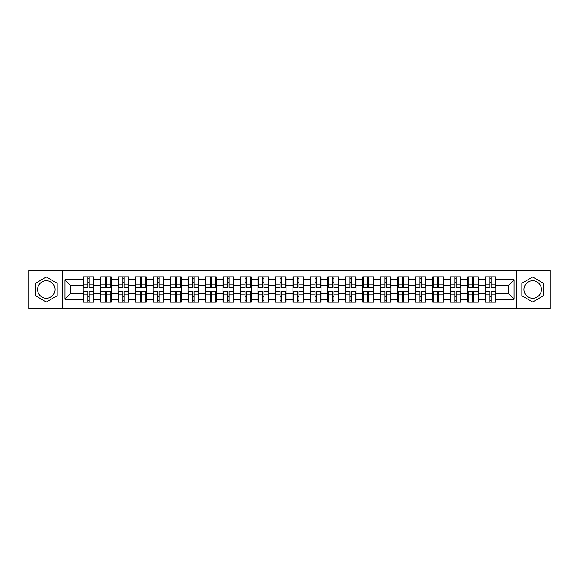 <?xml version="1.0" encoding="UTF-8"?>
<svg xmlns="http://www.w3.org/2000/svg" width="579" height="579" viewBox="0 0 579 579"><rect width="100%" height="100%" fill="white"/><g stroke="black" fill="none" stroke-linecap="round" stroke-linejoin="round"><path stroke-width="0.87" d="M532.68 280.757A8.743 8.743 0 0 0 523.937 289.5A8.743 8.743 0 0 0 532.68 298.243A8.743 8.743 0 0 0 541.423 289.5A8.743 8.743 0 0 0 532.68 280.757M46.32 298.243A8.743 8.743 0 0 1 37.577 289.5A8.743 8.743 0 0 1 46.32 280.757A8.743 8.743 0 0 1 55.063 289.5A8.743 8.743 0 0 1 46.32 298.243M516.656 308.716L550.05 308.716L550.05 270.284L516.656 270.284L516.656 308.716L62.344 308.716L62.344 270.284L28.95 270.284L28.95 308.716L62.344 308.716M516.656 270.284L62.344 270.284M508.471 293.647L508.471 285.353L495.87 285.353L495.87 293.647L508.471 293.647L514.08 299.249L514.08 279.751L495.87 279.751L495.87 276.834L485.224 276.834L485.224 285.353L478.384 285.353L478.384 293.647L485.224 293.647L485.224 285.353M514.08 299.249L495.87 299.249L495.87 302.166L485.224 302.166L485.224 299.249L478.384 299.249L478.384 302.166L467.738 302.166L467.738 299.249L460.906 299.249L460.906 302.166L450.259 302.166L450.259 299.249L443.42 299.249L443.42 302.166L432.774 302.166L432.774 299.249L425.941 299.249L425.941 302.166L415.295 302.166L415.295 299.249L408.456 299.249L408.456 302.166L397.809 302.166L397.809 299.249L390.977 299.249L390.977 302.166L380.331 302.166L380.331 299.249L373.491 299.249L373.491 302.166L362.845 302.166L362.845 299.249L356.013 299.249L356.013 302.166L345.366 302.166L345.366 299.249L338.527 299.249L338.527 302.166L327.88 302.166L327.88 299.249L321.048 299.249L321.048 302.166L310.402 302.166L310.402 299.249L303.562 299.249L303.562 302.166L292.916 302.166L292.916 299.249L286.084 299.249L286.084 302.166L275.438 302.166L275.438 299.249L268.598 299.249L268.598 302.166L257.952 302.166L257.952 299.249L251.12 299.249L251.12 302.166L240.473 302.166L240.473 299.249L233.634 299.249L233.634 302.166L222.987 302.166L222.987 299.249L216.155 299.249L216.155 302.166L205.509 302.166L205.509 299.249L198.669 299.249L198.669 302.166L188.023 302.166L188.023 299.249L181.191 299.249L181.191 302.166L170.544 302.166L170.544 299.249L163.705 299.249L163.705 302.166L153.059 302.166L153.059 299.249L146.226 299.249L146.226 302.166L135.58 302.166L135.58 299.249L128.741 299.249L128.741 302.166L118.094 302.166L118.094 299.249L111.262 299.249L111.262 302.166L100.616 302.166L100.616 299.249L93.776 299.249L93.776 302.166L83.13 302.166L83.13 299.249L64.92 299.249L64.92 279.751L83.13 279.751L83.13 285.353L70.529 285.353L70.529 293.647L83.13 293.647L83.13 285.353M485.224 279.751L478.384 279.751L478.384 276.834L467.738 276.834L467.738 279.751L460.906 279.751L460.906 276.834L450.259 276.834L450.259 279.751L443.42 279.751L443.42 276.834L432.774 276.834L432.774 279.751L425.941 279.751L425.941 276.834L415.295 276.834L415.295 279.751L408.456 279.751L408.456 276.834L397.809 276.834L397.809 279.751L390.977 279.751L390.977 276.834L380.331 276.834L380.331 279.751L373.491 279.751L373.491 276.834L362.845 276.834L362.845 279.751L356.013 279.751L356.013 276.834L345.366 276.834L345.366 279.751L338.527 279.751L338.527 276.834L327.88 276.834L327.88 279.751L321.048 279.751L321.048 276.834L310.402 276.834L310.402 279.751L303.562 279.751L303.562 276.834L292.916 276.834L292.916 279.751L286.084 279.751L286.084 276.834L275.438 276.834L275.438 279.751L268.598 279.751L268.598 276.834L257.952 276.834L257.952 279.751L251.12 279.751L251.12 276.834L240.473 276.834L240.473 279.751L233.634 279.751L233.634 276.834L222.987 276.834L222.987 279.751L216.155 279.751L216.155 276.834L205.509 276.834L205.509 279.751L198.669 279.751L198.669 276.834L188.023 276.834L188.023 279.751L181.191 279.751L181.191 276.834L170.544 276.834L170.544 279.751L163.705 279.751L163.705 276.834L153.059 276.834L153.059 279.751L146.226 279.751L146.226 276.834L135.58 276.834L135.58 279.751L128.741 279.751L128.741 276.834L118.094 276.834L118.094 279.751L111.262 279.751L111.262 276.834L100.616 276.834L100.616 279.751L93.776 279.751L93.776 276.834L83.13 276.834L83.13 279.751M485.224 293.647L485.224 299.249M478.384 293.647L478.384 299.249M478.384 279.751L478.384 285.353M460.906 293.647L467.738 293.647L467.738 285.353L460.906 285.353L460.906 299.249M467.738 293.647L467.738 299.249M467.738 279.751L467.738 285.353M460.906 279.751L460.906 285.353M443.42 293.647L450.259 293.647L450.259 285.353L443.42 285.353L443.42 299.249M450.259 293.647L450.259 299.249M450.259 279.751L450.259 285.353M443.42 279.751L443.42 285.353M425.941 293.647L432.774 293.647L432.774 285.353L425.941 285.353L425.941 299.249M432.774 293.647L432.774 299.249M432.774 279.751L432.774 285.353M425.941 279.751L425.941 285.353M408.456 293.647L415.295 293.647L415.295 285.353L408.456 285.353L408.456 299.249M415.295 293.647L415.295 299.249M415.295 279.751L415.295 285.353M408.456 279.751L408.456 285.353M390.977 293.647L397.809 293.647L397.809 285.353L390.977 285.353L390.977 299.249M397.809 293.647L397.809 299.249M397.809 279.751L397.809 285.353M390.977 279.751L390.977 285.353M373.491 293.647L380.331 293.647L380.331 285.353L373.491 285.353L373.491 299.249M380.331 293.647L380.331 299.249M380.331 279.751L380.331 285.353M373.491 279.751L373.491 285.353M356.013 293.647L362.845 293.647L362.845 285.353L356.013 285.353L356.013 299.249M362.845 293.647L362.845 299.249M362.845 279.751L362.845 285.353M356.013 279.751L356.013 285.353M338.527 293.647L345.366 293.647L345.366 285.353L338.527 285.353L338.527 299.249M345.366 293.647L345.366 299.249M345.366 279.751L345.366 285.353M338.527 279.751L338.527 285.353M321.048 293.647L327.88 293.647L327.88 285.353L321.048 285.353L321.048 299.249M327.88 293.647L327.88 299.249M327.88 279.751L327.88 285.353M321.048 279.751L321.048 285.353M303.562 293.647L310.402 293.647L310.402 285.353L303.562 285.353L303.562 299.249M310.402 293.647L310.402 299.249M310.402 279.751L310.402 285.353M303.562 279.751L303.562 285.353M286.084 293.647L292.916 293.647L292.916 285.353L286.084 285.353L286.084 299.249M292.916 293.647L292.916 299.249M292.916 279.751L292.916 285.353M286.084 279.751L286.084 285.353M268.598 293.647L275.438 293.647L275.438 285.353L268.598 285.353L268.598 299.249M275.438 293.647L275.438 299.249M275.438 279.751L275.438 285.353M268.598 279.751L268.598 285.353M251.12 293.647L257.952 293.647L257.952 285.353L251.12 285.353L251.12 299.249M257.952 293.647L257.952 299.249M257.952 279.751L257.952 285.353M251.12 279.751L251.12 285.353M233.634 293.647L240.473 293.647L240.473 285.353L233.634 285.353L233.634 299.249M240.473 293.647L240.473 299.249M240.473 279.751L240.473 285.353M233.634 279.751L233.634 285.353M216.155 293.647L222.987 293.647L222.987 285.353L216.155 285.353L216.155 299.249M222.987 293.647L222.987 299.249M222.987 279.751L222.987 285.353M216.155 279.751L216.155 285.353M198.669 293.647L205.509 293.647L205.509 285.353L198.669 285.353L198.669 299.249M205.509 293.647L205.509 299.249M205.509 279.751L205.509 285.353M198.669 279.751L198.669 285.353M181.191 293.647L188.023 293.647L188.023 285.353L181.191 285.353L181.191 299.249M188.023 293.647L188.023 299.249M188.023 279.751L188.023 285.353M181.191 279.751L181.191 285.353M163.705 293.647L170.544 293.647L170.544 285.353L163.705 285.353L163.705 299.249M170.544 293.647L170.544 299.249M170.544 279.751L170.544 285.353M163.705 279.751L163.705 285.353M146.226 293.647L153.059 293.647L153.059 285.353L146.226 285.353L146.226 299.249M153.059 293.647L153.059 299.249M153.059 279.751L153.059 285.353M146.226 279.751L146.226 285.353M128.741 293.647L135.58 293.647L135.58 285.353L128.741 285.353L128.741 299.249M135.58 293.647L135.58 299.249M135.58 279.751L135.58 285.353M128.741 279.751L128.741 285.353M111.262 293.647L118.094 293.647L118.094 285.353L111.262 285.353L111.262 299.249M118.094 293.647L118.094 299.249M118.094 279.751L118.094 285.353M111.262 279.751L111.262 285.353M93.776 293.647L100.616 293.647L100.616 285.353L93.776 285.353L93.776 299.249M100.616 293.647L100.616 299.249M100.616 279.751L100.616 285.353M93.776 279.751L93.776 285.353M83.13 293.647L83.13 299.249M70.529 293.647L64.92 299.249M64.92 279.751L70.529 285.353M495.87 293.647L495.87 299.249M495.87 279.751L495.87 285.353M514.08 279.751L508.471 285.353M46.32 277.015L35.507 283.254L35.507 295.746L46.32 301.985L57.133 295.746L57.133 283.254L46.32 277.015M521.867 295.746L532.68 301.985L543.493 295.746L543.493 283.254L532.68 277.015L521.867 283.254L521.867 295.746M93.443 276.834L93.443 287.597L89.13 287.597L89.13 276.834M87.784 276.834L87.784 287.597L83.47 287.597L83.47 276.834M87.784 278.296L89.13 278.296M89.13 282.443L87.784 282.443M83.47 302.166L83.47 291.403L87.784 291.403L87.784 302.166M89.13 302.166L89.13 291.403L93.443 291.403L93.443 302.166M89.13 300.704L87.784 300.704M87.784 296.557L89.13 296.557M110.922 276.834L110.922 287.597L106.608 287.597L106.608 276.834M105.269 276.834L105.269 287.597L100.949 287.597L100.949 276.834M105.269 278.296L106.608 278.296M106.608 282.443L105.269 282.443M128.408 276.834L128.408 287.597L124.094 287.597L124.094 276.834M122.748 276.834L122.748 287.597L118.434 287.597L118.434 276.834M122.748 278.296L124.094 278.296M124.094 282.443L122.748 282.443M145.886 276.834L145.886 287.597L141.573 287.597L141.573 276.834M140.227 276.834L140.227 287.597L135.913 287.597L135.913 276.834M140.227 278.296L141.573 278.296M141.573 282.443L140.227 282.443M163.372 276.834L163.372 287.597L159.059 287.597L159.059 276.834M157.712 276.834L157.712 287.597L153.399 287.597L153.399 276.834M157.712 278.296L159.059 278.296M159.059 282.443L157.712 282.443M180.851 276.834L180.851 287.597L176.537 287.597L176.537 276.834M175.191 276.834L175.191 287.597L170.877 287.597L170.877 276.834M175.191 278.296L176.537 278.296M176.537 282.443L175.191 282.443M100.949 302.166L100.949 291.403L105.269 291.403L105.269 302.166M106.608 302.166L106.608 291.403L110.922 291.403L110.922 302.166M106.608 300.704L105.269 300.704M105.269 296.557L106.608 296.557M118.434 302.166L118.434 291.403L122.748 291.403L122.748 302.166M124.094 302.166L124.094 291.403L128.408 291.403L128.408 302.166M124.094 300.704L122.748 300.704M122.748 296.557L124.094 296.557M135.913 302.166L135.913 291.403L140.227 291.403L140.227 302.166M141.573 302.166L141.573 291.403L145.886 291.403L145.886 302.166M141.573 300.704L140.227 300.704M140.227 296.557L141.573 296.557M153.399 302.166L153.399 291.403L157.712 291.403L157.712 302.166M159.059 302.166L159.059 291.403L163.372 291.403L163.372 302.166M159.059 300.704L157.712 300.704M157.712 296.557L159.059 296.557M170.877 302.166L170.877 291.403L175.191 291.403L175.191 302.166M176.537 302.166L176.537 291.403L180.851 291.403L180.851 302.166M176.537 300.704L175.191 300.704M175.191 296.557L176.537 296.557M198.336 276.834L198.336 287.597L194.023 287.597L194.023 276.834M192.677 276.834L192.677 287.597L188.363 287.597L188.363 276.834M192.677 278.296L194.023 278.296M194.023 282.443L192.677 282.443M188.363 302.166L188.363 291.403L192.677 291.403L192.677 302.166M194.023 302.166L194.023 291.403L198.336 291.403L198.336 302.166M194.023 300.704L192.677 300.704M192.677 296.557L194.023 296.557M215.815 276.834L215.815 287.597L211.501 287.597L211.501 276.834M210.155 276.834L210.155 287.597L205.842 287.597L205.842 276.834M210.155 278.296L211.501 278.296M211.501 282.443L210.155 282.443M205.842 302.166L205.842 291.403L210.155 291.403L210.155 302.166M211.501 302.166L211.501 291.403L215.815 291.403L215.815 302.166M211.501 300.704L210.155 300.704M210.155 296.557L211.501 296.557M233.301 276.834L233.301 287.597L228.987 287.597L228.987 276.834M227.641 276.834L227.641 287.597L223.328 287.597L223.328 276.834M227.641 278.296L228.987 278.296M228.987 282.443L227.641 282.443M223.328 302.166L223.328 291.403L227.641 291.403L227.641 302.166M228.987 302.166L228.987 291.403L233.301 291.403L233.301 302.166M228.987 300.704L227.641 300.704M227.641 296.557L228.987 296.557M250.779 276.834L250.779 287.597L246.466 287.597L246.466 276.834M245.12 276.834L245.12 287.597L240.806 287.597L240.806 276.834M245.12 278.296L246.466 278.296M246.466 282.443L245.12 282.443M240.806 302.166L240.806 291.403L245.12 291.403L245.12 302.166M246.466 302.166L246.466 291.403L250.779 291.403L250.779 302.166M246.466 300.704L245.12 300.704M245.12 296.557L246.466 296.557M268.265 276.834L268.265 287.597L263.952 287.597L263.952 276.834M262.605 276.834L262.605 287.597L258.292 287.597L258.292 276.834M262.605 278.296L263.952 278.296M263.952 282.443L262.605 282.443M258.292 302.166L258.292 291.403L262.605 291.403L262.605 302.166M263.952 302.166L263.952 291.403L268.265 291.403L268.265 302.166M263.952 300.704L262.605 300.704M262.605 296.557L263.952 296.557M285.744 276.834L285.744 287.597L281.43 287.597L281.43 276.834M280.084 276.834L280.084 287.597L275.77 287.597L275.77 276.834M280.084 278.296L281.43 278.296M281.43 282.443L280.084 282.443M275.77 302.166L275.77 291.403L280.084 291.403L280.084 302.166M281.43 302.166L281.43 291.403L285.744 291.403L285.744 302.166M281.43 300.704L280.084 300.704M280.084 296.557L281.43 296.557M303.23 276.834L303.23 287.597L298.916 287.597L298.916 276.834M297.57 276.834L297.57 287.597L293.256 287.597L293.256 276.834M297.57 278.296L298.916 278.296M298.916 282.443L297.57 282.443M293.256 302.166L293.256 291.403L297.57 291.403L297.57 302.166M298.916 302.166L298.916 291.403L303.23 291.403L303.23 302.166M298.916 300.704L297.57 300.704M297.57 296.557L298.916 296.557M320.708 276.834L320.708 287.597L316.395 287.597L316.395 276.834M315.048 276.834L315.048 287.597L310.735 287.597L310.735 276.834M315.048 278.296L316.395 278.296M316.395 282.443L315.048 282.443M310.735 302.166L310.735 291.403L315.048 291.403L315.048 302.166M316.395 302.166L316.395 291.403L320.708 291.403L320.708 302.166M316.395 300.704L315.048 300.704M315.048 296.557L316.395 296.557M338.194 276.834L338.194 287.597L333.88 287.597L333.88 276.834M332.534 276.834L332.534 287.597L328.221 287.597L328.221 276.834M332.534 278.296L333.88 278.296M333.88 282.443L332.534 282.443M328.221 302.166L328.221 291.403L332.534 291.403L332.534 302.166M333.88 302.166L333.88 291.403L338.194 291.403L338.194 302.166M333.88 300.704L332.534 300.704M332.534 296.557L333.88 296.557M355.672 276.834L355.672 287.597L351.359 287.597L351.359 276.834M350.013 276.834L350.013 287.597L345.699 287.597L345.699 276.834M350.013 278.296L351.359 278.296M351.359 282.443L350.013 282.443M345.699 302.166L345.699 291.403L350.013 291.403L350.013 302.166M351.359 302.166L351.359 291.403L355.672 291.403L355.672 302.166M351.359 300.704L350.013 300.704M350.013 296.557L351.359 296.557M373.158 276.834L373.158 287.597L368.845 287.597L368.845 276.834M367.499 276.834L367.499 287.597L363.185 287.597L363.185 276.834M367.499 278.296L368.845 278.296M368.845 282.443L367.499 282.443M363.185 302.166L363.185 291.403L367.499 291.403L367.499 302.166M368.845 302.166L368.845 291.403L373.158 291.403L373.158 302.166M368.845 300.704L367.499 300.704M367.499 296.557L368.845 296.557M390.637 276.834L390.637 287.597L386.323 287.597L386.323 276.834M384.977 276.834L384.977 287.597L380.664 287.597L380.664 276.834M384.977 278.296L386.323 278.296M386.323 282.443L384.977 282.443M380.664 302.166L380.664 291.403L384.977 291.403L384.977 302.166M386.323 302.166L386.323 291.403L390.637 291.403L390.637 302.166M386.323 300.704L384.977 300.704M384.977 296.557L386.323 296.557M408.123 276.834L408.123 287.597L403.809 287.597L403.809 276.834M402.463 276.834L402.463 287.597L398.149 287.597L398.149 276.834M402.463 278.296L403.809 278.296M403.809 282.443L402.463 282.443M398.149 302.166L398.149 291.403L402.463 291.403L402.463 302.166M403.809 302.166L403.809 291.403L408.123 291.403L408.123 302.166M403.809 300.704L402.463 300.704M402.463 296.557L403.809 296.557M425.601 276.834L425.601 287.597L421.288 287.597L421.288 276.834M419.941 276.834L419.941 287.597L415.628 287.597L415.628 276.834M419.941 278.296L421.288 278.296M421.288 282.443L419.941 282.443M415.628 302.166L415.628 291.403L419.941 291.403L419.941 302.166M421.288 302.166L421.288 291.403L425.601 291.403L425.601 302.166M421.288 300.704L419.941 300.704M419.941 296.557L421.288 296.557M443.087 276.834L443.087 287.597L438.773 287.597L438.773 276.834M437.427 276.834L437.427 287.597L433.114 287.597L433.114 276.834M437.427 278.296L438.773 278.296M438.773 282.443L437.427 282.443M433.114 302.166L433.114 291.403L437.427 291.403L437.427 302.166M438.773 302.166L438.773 291.403L443.087 291.403L443.087 302.166M438.773 300.704L437.427 300.704M437.427 296.557L438.773 296.557M460.566 276.834L460.566 287.597L456.252 287.597L456.252 276.834M454.906 276.834L454.906 287.597L450.592 287.597L450.592 276.834M454.906 278.296L456.252 278.296M456.252 282.443L454.906 282.443M450.592 302.166L450.592 291.403L454.906 291.403L454.906 302.166M456.252 302.166L456.252 291.403L460.566 291.403L460.566 302.166M456.252 300.704L454.906 300.704M454.906 296.557L456.252 296.557M478.051 276.834L478.051 287.597L473.731 287.597L473.731 276.834M472.392 276.834L472.392 287.597L468.078 287.597L468.078 276.834M472.392 278.296L473.731 278.296M473.731 282.443L472.392 282.443M468.078 302.166L468.078 291.403L472.392 291.403L472.392 302.166M473.731 302.166L473.731 291.403L478.051 291.403L478.051 302.166M473.731 300.704L472.392 300.704M472.392 296.557L473.731 296.557M495.53 276.834L495.53 287.597L491.216 287.597L491.216 276.834M489.87 276.834L489.87 287.597L485.557 287.597L485.557 276.834M489.87 278.296L491.216 278.296M491.216 282.443L489.87 282.443M485.557 302.166L485.557 291.403L489.87 291.403L489.87 302.166M491.216 302.166L491.216 291.403L495.53 291.403L495.53 302.166M491.216 300.704L489.87 300.704M489.87 296.557L491.216 296.557M87.784 284.137L83.47 284.137M87.784 287.452L83.47 287.452M93.443 284.137L89.13 284.137M93.443 287.452L89.13 287.452M89.13 294.863L93.443 294.863M89.13 291.548L93.443 291.548M83.47 294.863L87.784 294.863M83.47 291.548L87.784 291.548M105.269 284.137L100.949 284.137M105.269 287.452L100.949 287.452M110.922 284.137L106.608 284.137M110.922 287.452L106.608 287.452M122.748 284.137L118.434 284.137M122.748 287.452L118.434 287.452M128.408 284.137L124.094 284.137M128.408 287.452L124.094 287.452M140.227 284.137L135.913 284.137M140.227 287.452L135.913 287.452M145.886 284.137L141.573 284.137M145.886 287.452L141.573 287.452M157.712 284.137L153.399 284.137M157.712 287.452L153.399 287.452M163.372 284.137L159.059 284.137M163.372 287.452L159.059 287.452M175.191 284.137L170.877 284.137M175.191 287.452L170.877 287.452M180.851 284.137L176.537 284.137M180.851 287.452L176.537 287.452M106.608 294.863L110.922 294.863M106.608 291.548L110.922 291.548M100.949 294.863L105.269 294.863M100.949 291.548L105.269 291.548M124.094 294.863L128.408 294.863M124.094 291.548L128.408 291.548M118.434 294.863L122.748 294.863M118.434 291.548L122.748 291.548M141.573 294.863L145.886 294.863M141.573 291.548L145.886 291.548M135.913 294.863L140.227 294.863M135.913 291.548L140.227 291.548M159.059 294.863L163.372 294.863M159.059 291.548L163.372 291.548M153.399 294.863L157.712 294.863M153.399 291.548L157.712 291.548M176.537 294.863L180.851 294.863M176.537 291.548L180.851 291.548M170.877 294.863L175.191 294.863M170.877 291.548L175.191 291.548M192.677 284.137L188.363 284.137M192.677 287.452L188.363 287.452M198.336 284.137L194.023 284.137M198.336 287.452L194.023 287.452M194.023 294.863L198.336 294.863M194.023 291.548L198.336 291.548M188.363 294.863L192.677 294.863M188.363 291.548L192.677 291.548M210.155 284.137L205.842 284.137M210.155 287.452L205.842 287.452M215.815 284.137L211.501 284.137M215.815 287.452L211.501 287.452M211.501 294.863L215.815 294.863M211.501 291.548L215.815 291.548M205.842 294.863L210.155 294.863M205.842 291.548L210.155 291.548M227.641 284.137L223.328 284.137M227.641 287.452L223.328 287.452M233.301 284.137L228.987 284.137M233.301 287.452L228.987 287.452M228.987 294.863L233.301 294.863M228.987 291.548L233.301 291.548M223.328 294.863L227.641 294.863M223.328 291.548L227.641 291.548M245.12 284.137L240.806 284.137M245.12 287.452L240.806 287.452M250.779 284.137L246.466 284.137M250.779 287.452L246.466 287.452M246.466 294.863L250.779 294.863M246.466 291.548L250.779 291.548M240.806 294.863L245.12 294.863M240.806 291.548L245.12 291.548M262.605 284.137L258.292 284.137M262.605 287.452L258.292 287.452M268.265 284.137L263.952 284.137M268.265 287.452L263.952 287.452M263.952 294.863L268.265 294.863M263.952 291.548L268.265 291.548M258.292 294.863L262.605 294.863M258.292 291.548L262.605 291.548M280.084 284.137L275.77 284.137M280.084 287.452L275.77 287.452M285.744 284.137L281.43 284.137M285.744 287.452L281.43 287.452M281.43 294.863L285.744 294.863M281.43 291.548L285.744 291.548M275.77 294.863L280.084 294.863M275.77 291.548L280.084 291.548M297.57 284.137L293.256 284.137M297.57 287.452L293.256 287.452M303.23 284.137L298.916 284.137M303.23 287.452L298.916 287.452M298.916 294.863L303.23 294.863M298.916 291.548L303.23 291.548M293.256 294.863L297.57 294.863M293.256 291.548L297.57 291.548M315.048 284.137L310.735 284.137M315.048 287.452L310.735 287.452M320.708 284.137L316.395 284.137M320.708 287.452L316.395 287.452M316.395 294.863L320.708 294.863M316.395 291.548L320.708 291.548M310.735 294.863L315.048 294.863M310.735 291.548L315.048 291.548M332.534 284.137L328.221 284.137M332.534 287.452L328.221 287.452M338.194 284.137L333.88 284.137M338.194 287.452L333.88 287.452M333.88 294.863L338.194 294.863M333.88 291.548L338.194 291.548M328.221 294.863L332.534 294.863M328.221 291.548L332.534 291.548M350.013 284.137L345.699 284.137M350.013 287.452L345.699 287.452M355.672 284.137L351.359 284.137M355.672 287.452L351.359 287.452M351.359 294.863L355.672 294.863M351.359 291.548L355.672 291.548M345.699 294.863L350.013 294.863M345.699 291.548L350.013 291.548M367.499 284.137L363.185 284.137M367.499 287.452L363.185 287.452M373.158 284.137L368.845 284.137M373.158 287.452L368.845 287.452M368.845 294.863L373.158 294.863M368.845 291.548L373.158 291.548M363.185 294.863L367.499 294.863M363.185 291.548L367.499 291.548M384.977 284.137L380.664 284.137M384.977 287.452L380.664 287.452M390.637 284.137L386.323 284.137M390.637 287.452L386.323 287.452M386.323 294.863L390.637 294.863M386.323 291.548L390.637 291.548M380.664 294.863L384.977 294.863M380.664 291.548L384.977 291.548M402.463 284.137L398.149 284.137M402.463 287.452L398.149 287.452M408.123 284.137L403.809 284.137M408.123 287.452L403.809 287.452M403.809 294.863L408.123 294.863M403.809 291.548L408.123 291.548M398.149 294.863L402.463 294.863M398.149 291.548L402.463 291.548M419.941 284.137L415.628 284.137M419.941 287.452L415.628 287.452M425.601 284.137L421.288 284.137M425.601 287.452L421.288 287.452M421.288 294.863L425.601 294.863M421.288 291.548L425.601 291.548M415.628 294.863L419.941 294.863M415.628 291.548L419.941 291.548M437.427 284.137L433.114 284.137M437.427 287.452L433.114 287.452M443.087 284.137L438.773 284.137M443.087 287.452L438.773 287.452M438.773 294.863L443.087 294.863M438.773 291.548L443.087 291.548M433.114 294.863L437.427 294.863M433.114 291.548L437.427 291.548M454.906 284.137L450.592 284.137M454.906 287.452L450.592 287.452M460.566 284.137L456.252 284.137M460.566 287.452L456.252 287.452M456.252 294.863L460.566 294.863M456.252 291.548L460.566 291.548M450.592 294.863L454.906 294.863M450.592 291.548L454.906 291.548M472.392 284.137L468.078 284.137M472.392 287.452L468.078 287.452M478.051 284.137L473.731 284.137M478.051 287.452L473.731 287.452M473.731 294.863L478.051 294.863M473.731 291.548L478.051 291.548M468.078 294.863L472.392 294.863M468.078 291.548L472.392 291.548M489.87 284.137L485.557 284.137M489.87 287.452L485.557 287.452M495.53 284.137L491.216 284.137M495.53 287.452L491.216 287.452M491.216 294.863L495.53 294.863M491.216 291.548L495.53 291.548M485.557 294.863L489.87 294.863M485.557 291.548L489.87 291.548"/></g></svg>
